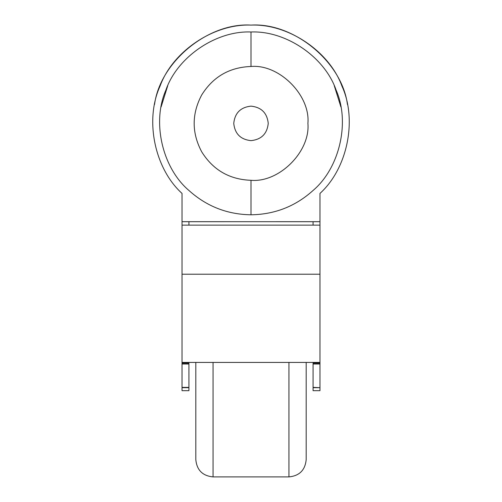 <?xml version="1.0" encoding="UTF-8"?>
<svg xmlns="http://www.w3.org/2000/svg" width="502" height="502" viewBox="0 0 502 502"><rect width="100%" height="100%" fill="white"/><g stroke="black" fill="none" stroke-linecap="round" stroke-linejoin="round"><path stroke-width="0.75" d="M251 106.148C261.398 107.246 267.146 112.994 268.244 123.392C267.146 133.789 261.398 139.537 251 140.635C261.398 139.537 267.146 133.789 268.244 123.392C267.146 112.994 261.398 107.246 251 106.148C240.602 107.246 234.854 112.994 233.756 123.392C234.854 133.789 240.602 139.537 251 140.635C240.602 139.537 234.854 133.789 233.756 123.392C234.854 112.994 240.602 107.246 251 106.148M251 31.996L251 66.484C279.156 63.942 310.449 95.236 307.908 123.392C310.449 151.548 279.156 182.841 251 180.3L251 214.787C274.738 214.461 295.433 206.353 313.079 190.465C339.722 167.856 350.233 122.017 336.095 90.059C324.763 57.002 285.914 30.496 251 31.996C285.914 30.496 324.763 57.002 336.095 90.059C350.233 122.017 339.722 167.856 313.079 190.465C339.722 167.856 350.233 122.017 336.095 90.059C324.763 57.002 285.914 30.496 251 31.996C216.086 30.496 177.237 57.002 165.905 90.059C177.237 57.002 216.086 30.496 251 31.996C216.086 30.496 177.237 57.002 165.905 90.059C151.767 122.017 162.278 167.856 188.921 190.465C162.278 167.856 151.767 122.017 165.905 90.059C151.767 122.017 162.278 167.856 188.921 190.465C206.567 206.353 227.262 214.461 251 214.787L251 180.3C229.539 179.528 213.112 170.046 201.716 151.842C191.657 132.879 191.657 113.91 201.716 94.941C213.112 76.737 229.539 67.255 251 66.484L251 31.996C285.914 30.496 324.763 57.002 336.095 90.059C350.233 122.017 339.722 167.856 313.079 190.465C295.433 206.353 274.738 214.461 251 214.787C227.262 214.461 206.567 206.353 188.921 190.465C162.278 167.856 151.767 122.017 165.905 90.059C177.237 57.002 216.086 30.496 251 31.996M313.079 225.134L313.079 221.708L313.079 225.134L313.079 221.708L188.921 221.683L188.921 225.134L319.975 225.134L319.975 193.421C347.478 168.484 357.437 119.859 341.95 86.118C329.306 51.217 288.092 23.563 251 25.1C293.858 22.383 341.868 61.89 347.453 104.466C341.868 61.89 293.858 22.383 251 25.1C213.908 23.563 172.694 51.217 160.05 86.118C144.563 119.859 154.522 168.484 182.025 193.421L182.025 221.683L188.921 221.683L188.921 225.134L188.921 221.708L319.975 221.683L313.079 221.683L319.975 221.708L313.079 221.708L313.079 225.134L182.025 225.134L182.025 274.217L319.975 274.217L319.975 225.134L313.079 225.134M313.079 362.425L188.921 362.425L188.921 387.349L188.921 364.006L182.025 364.006L182.025 387.349L182.025 364.006L188.921 364.006L188.921 363.191L182.025 363.191L182.025 364.006L182.025 363.191L188.921 363.191L188.921 362.425L319.975 362.425L319.975 274.217L182.025 274.217L182.025 362.425L188.921 362.425L182.025 362.425L182.025 363.191L182.025 225.134L188.921 225.134L188.921 221.708L182.025 221.708L182.025 225.134L182.025 221.708L188.921 221.708L182.025 221.683L182.025 193.421C154.522 168.484 144.563 119.859 160.05 86.118C172.694 51.217 213.908 23.563 251 25.1C288.092 23.563 329.306 51.217 341.95 86.118C357.437 119.859 347.478 168.484 319.975 193.421L319.975 362.425L313.079 362.425L313.079 363.191L313.079 362.425M313.079 385.574L313.079 387.669L313.079 387.268L313.079 387.669L319.975 387.669L319.975 387.268L319.975 387.669L313.079 387.669L313.079 390.675L313.079 387.669M313.079 387.349L313.079 363.191L319.975 363.191L319.975 362.425L319.975 363.191L313.079 363.191L313.079 364.006L319.975 364.006L319.975 363.191L319.975 364.006L313.079 364.006L313.079 387.349M251 66.484C229.539 67.255 213.112 76.737 201.716 94.941C191.657 113.91 191.657 132.879 201.716 151.842C213.112 170.046 229.539 179.528 251 180.3C279.156 182.841 310.449 151.548 307.908 123.392C310.449 95.236 279.156 63.942 251 66.484M167.762 85.647L161.092 106.976M340.908 106.976L334.238 85.647M154.547 104.466C160.132 61.89 208.142 22.383 251 25.1C208.142 22.383 160.132 61.89 154.547 104.466M188.921 387.268L188.921 390.675L182.025 390.675L188.921 390.675L188.921 387.669L182.025 387.669L182.025 390.675L182.025 387.669L188.921 387.669L188.921 385.574M319.975 387.349L319.975 364.006L319.975 387.349M319.975 390.675L319.975 387.669L319.975 390.675L313.079 390.675L319.975 390.675M319.975 385.574L319.975 387.268M319.975 387.669L313.079 387.381M182.025 387.268L182.025 387.669M213.061 476.9L213.061 362.425L213.061 476.9L288.939 476.9L213.061 476.9C202.588 475.877 196.84 470.129 195.818 459.656L195.818 362.425L195.818 459.656M288.939 362.425L288.939 476.9L288.939 362.425M306.182 459.656L306.182 362.425L306.182 459.656C305.16 470.129 299.412 475.877 288.939 476.9M182.025 387.381L188.921 387.381"/></g></svg>
